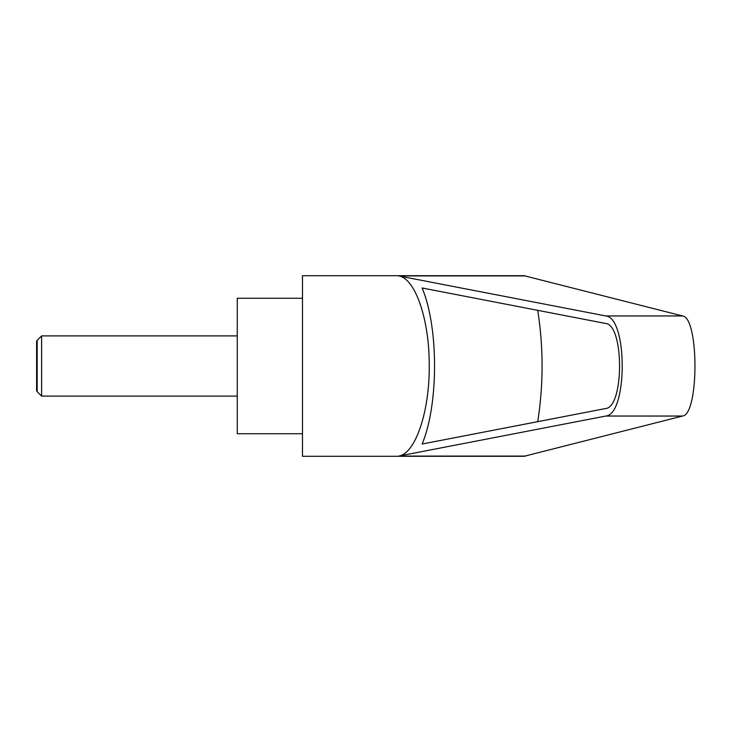 <?xml version="1.0" encoding="UTF-8"?>
<svg xmlns="http://www.w3.org/2000/svg" width="732" height="732" viewBox="0 0 732 732"><rect width="100%" height="100%" fill="white"/><g stroke="black" fill="none" stroke-linecap="round" stroke-linejoin="round"><path stroke-width="1.1" d="M37.167 391.647L36.6 390.668L36.6 341.332L37.167 340.353L37.167 391.647L41.614 396.103L41.614 335.897L237.269 335.897M302.49 366L302.49 456.301L524.021 456.301L682.553 416.041C699.106 414.422 699.106 317.578 682.553 315.959L524.021 275.699L302.49 275.699L302.49 366M398.675 275.918L605.803 315.959C627.681 317.578 627.681 414.422 605.803 416.041L398.675 456.082C415.383 453.703 429.547 411.96 429.236 366C429.547 320.04 415.383 278.297 398.675 275.918L525.768 275.918M302.49 298.272L237.269 298.272L237.269 433.728L302.49 433.728M605.611 323.462C624.213 324.843 624.213 407.157 605.611 408.538L422.135 444.004C438.688 404.705 438.688 327.296 422.135 287.996L605.611 323.462M537.736 310.341C543.537 347.444 543.537 384.556 537.736 421.659M398.675 456.082L525.768 456.082M605.803 315.959L682.553 315.959M605.803 416.041L682.553 416.041M37.167 340.353L41.614 335.897M41.614 396.103L237.269 396.103"/></g></svg>
